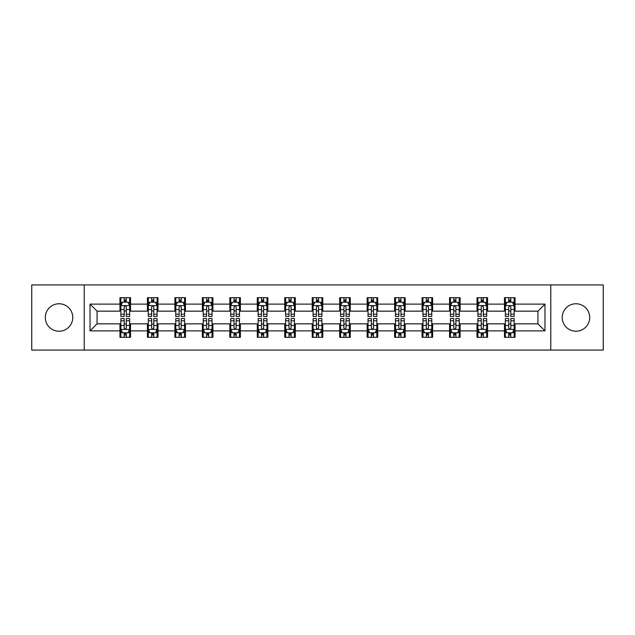 <?xml version="1.0" encoding="UTF-8"?>
<svg xmlns="http://www.w3.org/2000/svg" width="635" height="635" viewBox="0 0 635 635"><rect width="100%" height="100%" fill="white"/><g stroke="black" fill="none" stroke-linecap="round" stroke-linejoin="round"><path stroke-width="0.95" d="M575.961 303.768A13.732 13.732 0 0 0 562.229 317.5A13.732 13.732 0 0 0 575.961 331.232A13.732 13.732 0 0 0 589.693 317.5A13.732 13.732 0 0 0 575.961 303.768M59.039 303.768A13.732 13.732 0 0 0 45.307 317.5A13.732 13.732 0 0 0 59.039 331.232A13.732 13.732 0 0 0 72.771 317.5A13.732 13.732 0 0 0 59.039 303.768M550.783 350.075L603.25 350.075L603.25 284.924L550.783 284.924L550.783 350.075L84.217 350.075L84.217 284.924L31.75 284.924L31.75 350.075L84.217 350.075M550.783 284.924L84.217 284.924M515.041 304.117L515.041 297.696L504.476 297.696L504.476 304.117L487.577 304.117L487.577 297.696L477.012 297.696L477.012 304.117L460.113 304.117L460.113 297.696L449.548 297.696L449.548 304.117L432.641 304.117L432.641 297.696L422.084 297.696L422.084 304.117L405.178 304.117L405.178 297.696L394.613 297.696L394.613 304.117L377.714 304.117L377.714 297.696L367.149 297.696L367.149 304.117L350.25 304.117L350.25 297.696L339.685 297.696L339.685 304.117L322.778 304.117L322.778 297.696L312.222 297.696L312.222 304.117L295.315 304.117L295.315 297.696L284.75 297.696L284.75 304.117L267.851 304.117L267.851 297.696L257.286 297.696L257.286 304.117L240.387 304.117L240.387 297.696L229.822 297.696L229.822 304.117L212.916 304.117L212.916 297.696L202.359 297.696L202.359 304.117L185.452 304.117L185.452 297.696L174.887 297.696L174.887 304.117L157.988 304.117L157.988 297.696L147.423 297.696L147.423 304.117L130.524 304.117L130.524 297.696L119.959 297.696L119.959 304.117L90.027 304.117L90.027 330.883L97.068 323.842L119.959 323.842L119.959 337.304L130.524 337.304L130.524 323.842L147.423 323.842L147.423 337.304L157.988 337.304L157.988 323.842L174.887 323.842L174.887 337.304L185.452 337.304L185.452 323.842L202.359 323.842L202.359 337.304L212.916 337.304L212.916 323.842L229.822 323.842L229.822 337.304L240.387 337.304L240.387 323.842L257.286 323.842L257.286 337.304L267.851 337.304L267.851 323.842L284.75 323.842L284.75 337.304L295.315 337.304L295.315 323.842L312.222 323.842L312.222 337.304L322.778 337.304L322.778 323.842L339.685 323.842L339.685 337.304L350.25 337.304L350.25 323.842L367.149 323.842L367.149 337.304L377.714 337.304L377.714 323.842L394.613 323.842L394.613 337.304L405.178 337.304L405.178 323.842L422.084 323.842L422.084 337.304L432.641 337.304L432.641 323.842L449.548 323.842L449.548 337.304L460.113 337.304L460.113 323.842L477.012 323.842L477.012 337.304L487.577 337.304L487.577 323.842L504.476 323.842L504.476 337.304L515.041 337.304L515.041 323.842L537.932 323.842L537.932 311.158L515.041 311.158L515.041 304.117L544.973 304.117L544.973 330.883L515.041 330.883M504.476 330.883L487.577 330.883M477.012 330.883L460.113 330.883M449.548 330.883L432.641 330.883M422.084 330.883L405.178 330.883M394.613 330.883L377.714 330.883M367.149 330.883L350.25 330.883M339.685 330.883L322.778 330.883M312.222 330.883L295.315 330.883M284.75 330.883L267.851 330.883M257.286 330.883L240.387 330.883M229.822 330.883L212.916 330.883M202.359 330.883L185.452 330.883M174.887 330.883L157.988 330.883M147.423 330.883L130.524 330.883M119.959 330.883L90.027 330.883M504.476 304.117L504.476 311.158L487.577 311.158L487.577 304.117M477.012 304.117L477.012 311.158L460.113 311.158L460.113 304.117M449.548 304.117L449.548 311.158L432.641 311.158L432.641 304.117M422.084 304.117L422.084 311.158L405.178 311.158L405.178 304.117M394.613 304.117L394.613 311.158L377.714 311.158L377.714 304.117M367.149 304.117L367.149 311.158L350.25 311.158L350.25 304.117M339.685 304.117L339.685 311.158L322.778 311.158L322.778 304.117M312.222 304.117L312.222 311.158L295.315 311.158L295.315 304.117M284.75 304.117L284.75 311.158L267.851 311.158L267.851 304.117M257.286 304.117L257.286 311.158L240.387 311.158L240.387 304.117M229.822 304.117L229.822 311.158L212.916 311.158L212.916 304.117M202.359 304.117L202.359 311.158L185.452 311.158L185.452 304.117M174.887 304.117L174.887 311.158L157.988 311.158L157.988 304.117M147.423 304.117L147.423 311.158L130.524 311.158L130.524 304.117M119.959 304.117L119.959 311.158L97.068 311.158L90.027 304.117M97.068 311.158L97.068 323.842M544.973 330.883L537.932 323.842M537.932 311.158L544.973 304.117M119.959 302.093L120.841 302.093M124.182 302.093L126.294 302.093M129.643 302.093L130.524 302.093M119.959 310.983L120.841 310.983M124.182 310.983L126.294 310.983M129.643 310.983L130.524 310.983M119.959 324.017L120.841 324.017M124.182 324.017L126.294 324.017M129.643 324.017L130.524 324.017M119.959 332.907L120.841 332.907M124.182 332.907L126.294 332.907M129.643 332.907L130.524 332.907M147.423 324.017L148.304 324.017M151.646 324.017L153.765 324.017M157.107 324.017L157.988 324.017M147.423 332.907L148.304 332.907M151.646 332.907L153.765 332.907M157.107 332.907L157.988 332.907M147.423 302.093L148.304 302.093M151.646 302.093L153.765 302.093M157.107 302.093L157.988 302.093M147.423 310.983L148.304 310.983M151.646 310.983L153.765 310.983M157.107 310.983L157.988 310.983M174.887 324.017L175.768 324.017M179.118 324.017L181.229 324.017M184.571 324.017L185.452 324.017M174.887 332.907L175.768 332.907M179.118 332.907L181.229 332.907M184.571 332.907L185.452 332.907M174.887 302.093L175.768 302.093M179.118 302.093L181.229 302.093M184.571 302.093L185.452 302.093M174.887 310.983L175.768 310.983M179.118 310.983L181.229 310.983M184.571 310.983L185.452 310.983M202.359 324.017L203.232 324.017M206.581 324.017L208.693 324.017M212.034 324.017L212.916 324.017M202.359 332.907L203.232 332.907M206.581 332.907L208.693 332.907M212.034 332.907L212.916 332.907M202.359 302.093L203.232 302.093M206.581 302.093L208.693 302.093M212.034 302.093L212.916 302.093M202.359 310.983L203.232 310.983M206.581 310.983L208.693 310.983M212.034 310.983L212.916 310.983M229.822 324.017L230.703 324.017M234.045 324.017L236.156 324.017M239.506 324.017L240.387 324.017M229.822 332.907L230.703 332.907M234.045 332.907L236.156 332.907M239.506 332.907L240.387 332.907M229.822 302.093L230.703 302.093M234.045 302.093L236.156 302.093M239.506 302.093L240.387 302.093M229.822 310.983L230.703 310.983M234.045 310.983L236.156 310.983M239.506 310.983L240.387 310.983M257.286 324.017L258.167 324.017M261.509 324.017L263.628 324.017M266.97 324.017L267.851 324.017M257.286 332.907L258.167 332.907M261.509 332.907L263.628 332.907M266.97 332.907L267.851 332.907M257.286 302.093L258.167 302.093M261.509 302.093L263.628 302.093M266.97 302.093L267.851 302.093M257.286 310.983L258.167 310.983M261.509 310.983L263.628 310.983M266.97 310.983L267.851 310.983M284.75 324.017L285.631 324.017M288.981 324.017L291.092 324.017M294.434 324.017L295.315 324.017M284.75 332.907L285.631 332.907M288.981 332.907L291.092 332.907M294.434 332.907L295.315 332.907M284.75 302.093L285.631 302.093M288.981 302.093L291.092 302.093M294.434 302.093L295.315 302.093M284.75 310.983L285.631 310.983M288.981 310.983L291.092 310.983M294.434 310.983L295.315 310.983M312.222 324.017L313.095 324.017M316.444 324.017L318.556 324.017M321.905 324.017L322.778 324.017M312.222 332.907L313.095 332.907M316.444 332.907L318.556 332.907M321.905 332.907L322.778 332.907M312.222 302.093L313.095 302.093M316.444 302.093L318.556 302.093M321.905 302.093L322.778 302.093M312.222 310.983L313.095 310.983M316.444 310.983L318.556 310.983M321.905 310.983L322.778 310.983M339.685 324.017L340.566 324.017M343.908 324.017L346.019 324.017M349.369 324.017L350.25 324.017M339.685 332.907L340.566 332.907M343.908 332.907L346.019 332.907M349.369 332.907L350.25 332.907M339.685 302.093L340.566 302.093M343.908 302.093L346.019 302.093M349.369 302.093L350.25 302.093M339.685 310.983L340.566 310.983M343.908 310.983L346.019 310.983M349.369 310.983L350.25 310.983M367.149 324.017L368.03 324.017M371.372 324.017L373.491 324.017M376.833 324.017L377.714 324.017M367.149 332.907L368.03 332.907M371.372 332.907L373.491 332.907M376.833 332.907L377.714 332.907M367.149 302.093L368.03 302.093M371.372 302.093L373.491 302.093M376.833 302.093L377.714 302.093M367.149 310.983L368.03 310.983M371.372 310.983L373.491 310.983M376.833 310.983L377.714 310.983M394.613 324.017L395.494 324.017M398.844 324.017L400.955 324.017M404.297 324.017L405.178 324.017M394.613 332.907L395.494 332.907M398.844 332.907L400.955 332.907M404.297 332.907L405.178 332.907M394.613 302.093L395.494 302.093M398.844 302.093L400.955 302.093M404.297 302.093L405.178 302.093M394.613 310.983L395.494 310.983M398.844 310.983L400.955 310.983M404.297 310.983L405.178 310.983M422.084 324.017L422.966 324.017M426.307 324.017L428.419 324.017M431.768 324.017L432.641 324.017M422.084 332.907L422.966 332.907M426.307 332.907L428.419 332.907M431.768 332.907L432.641 332.907M422.084 302.093L422.966 302.093M426.307 302.093L428.419 302.093M431.768 302.093L432.641 302.093M422.084 310.983L422.966 310.983M426.307 310.983L428.419 310.983M431.768 310.983L432.641 310.983M449.548 324.017L450.429 324.017M453.771 324.017L455.882 324.017M459.232 324.017L460.113 324.017M449.548 332.907L450.429 332.907M453.771 332.907L455.882 332.907M459.232 332.907L460.113 332.907M449.548 302.093L450.429 302.093M453.771 302.093L455.882 302.093M459.232 302.093L460.113 302.093M449.548 310.983L450.429 310.983M453.771 310.983L455.882 310.983M459.232 310.983L460.113 310.983M477.012 324.017L477.893 324.017M481.235 324.017L483.354 324.017M486.696 324.017L487.577 324.017M477.012 332.907L477.893 332.907M481.235 332.907L483.354 332.907M486.696 332.907L487.577 332.907M477.012 302.093L477.893 302.093M481.235 302.093L483.354 302.093M486.696 302.093L487.577 302.093M477.012 310.983L477.893 310.983M481.235 310.983L483.354 310.983M486.696 310.983L487.577 310.983M504.476 324.017L505.357 324.017M508.706 324.017L510.818 324.017M514.159 324.017L515.041 324.017M504.476 332.907L505.357 332.907M508.706 332.907L510.818 332.907M514.159 332.907L515.041 332.907M504.476 302.093L505.357 302.093M508.706 302.093L510.818 302.093M514.159 302.093L515.041 302.093M504.476 310.983L505.357 310.983M508.706 310.983L510.818 310.983M514.159 310.983L515.041 310.983M126.294 299.982L124.182 299.982M129.643 314.238L126.294 314.238L126.294 316.444L129.643 316.444L129.643 305.705L127.881 302.181L122.595 302.181L120.841 305.705L120.841 316.444L124.182 316.444L124.182 314.238L120.841 314.238M120.841 305.705L120.841 297.696M129.643 305.705L129.643 297.696M124.182 302.181L124.182 297.696M126.294 297.696L126.294 302.181M126.294 314.238L126.294 307.022C125.595 305.665 124.889 305.665 124.182 307.022L124.182 314.238M124.182 335.018L126.294 335.018M120.841 320.762L124.182 320.762L124.182 318.556L120.841 318.556L120.841 329.295L122.595 332.819L127.881 332.819L129.643 329.295L129.643 318.556L126.294 318.556L126.294 320.762L129.643 320.762M129.643 329.295L129.643 337.304M120.841 329.295L120.841 337.304M126.294 332.819L126.294 337.304M124.182 337.304L124.182 332.819M124.182 320.762L124.182 327.977C124.889 329.335 125.587 329.335 126.294 327.977L126.294 320.762M153.765 299.982L151.646 299.982M157.107 314.238L153.765 314.238L153.765 316.444L157.107 316.444L157.107 305.705L155.345 302.181L150.066 302.181L148.304 305.705L148.304 316.444L151.646 316.444L151.646 314.238L148.304 314.238M148.304 305.705L148.304 297.696M157.107 305.705L157.107 297.696M151.646 302.181L151.646 297.696M153.765 297.696L153.765 302.181M153.765 314.238L153.765 307.022C153.059 305.665 152.352 305.665 151.646 307.022L151.646 314.238M181.229 299.982L179.118 299.982M184.571 314.238L181.229 314.238L181.229 316.444L184.571 316.444L184.571 305.705L182.809 302.181L177.53 302.181L175.768 305.705L175.768 316.444L179.118 316.444L179.118 314.238L175.768 314.238M175.768 305.705L175.768 297.696M184.571 305.705L184.571 297.696M179.118 302.181L179.118 297.696M181.229 297.696L181.229 302.181M181.229 314.238L181.229 307.022C180.523 305.665 179.816 305.665 179.118 307.022L179.118 314.238M151.646 335.018L153.765 335.018M148.304 320.762L151.646 320.762L151.646 318.556L148.304 318.556L148.304 329.295L150.066 332.819L155.345 332.819L157.107 329.295L157.107 318.556L153.765 318.556L153.765 320.762L157.107 320.762M157.107 329.295L157.107 337.304M148.304 329.295L148.304 337.304M153.765 332.819L153.765 337.304M151.646 337.304L151.646 332.819M151.646 320.762L151.646 327.977C152.352 329.335 153.059 329.335 153.765 327.977L153.765 320.762M179.118 335.018L181.229 335.018M175.768 320.762L179.118 320.762L179.118 318.556L175.768 318.556L175.768 329.295L177.53 332.819L182.809 332.819L184.571 329.295L184.571 318.556L181.229 318.556L181.229 320.762L184.571 320.762M184.571 329.295L184.571 337.304M175.768 329.295L175.768 337.304M181.229 332.819L181.229 337.304M179.118 337.304L179.118 332.819M179.118 320.762L179.118 327.977C179.816 329.335 180.523 329.335 181.229 327.977L181.229 320.762M208.693 299.982L206.581 299.982M212.034 314.238L208.693 314.238L208.693 316.444L212.034 316.444L212.034 305.705L210.28 302.181L204.994 302.181L203.232 305.705L203.232 316.444L206.581 316.444L206.581 314.238L203.232 314.238M203.232 305.705L203.232 297.696M212.034 305.705L212.034 297.696M206.581 302.181L206.581 297.696M208.693 297.696L208.693 302.181M208.693 314.238L208.693 307.022C207.986 305.665 207.288 305.665 206.581 307.022L206.581 314.238M236.156 299.982L234.045 299.982M239.506 314.238L236.156 314.238L236.156 316.444L239.506 316.444L239.506 305.705L237.744 302.181L232.466 302.181L230.703 305.705L230.703 316.444L234.045 316.444L234.045 314.238L230.703 314.238M230.703 305.705L230.703 297.696M239.506 305.705L239.506 297.696M234.045 302.181L234.045 297.696M236.156 297.696L236.156 302.181M236.156 314.238L236.156 307.022C235.458 305.665 234.752 305.665 234.045 307.022L234.045 314.238M263.628 299.982L261.509 299.982M266.97 314.238L263.628 314.238L263.628 316.444L266.97 316.444L266.97 305.705L265.208 302.181L259.929 302.181L258.167 305.705L258.167 316.444L261.509 316.444L261.509 314.238L258.167 314.238M258.167 305.705L258.167 297.696M266.97 305.705L266.97 297.696M261.509 302.181L261.509 297.696M263.628 297.696L263.628 302.181M263.628 314.238L263.628 307.022C262.922 305.665 262.215 305.665 261.509 307.022L261.509 314.238M206.581 335.018L208.693 335.018M203.232 320.762L206.581 320.762L206.581 318.556L203.232 318.556L203.232 329.295L204.994 332.819L210.28 332.819L212.034 329.295L212.034 318.556L208.693 318.556L208.693 320.762L212.034 320.762M212.034 329.295L212.034 337.304M203.232 329.295L203.232 337.304M208.693 332.819L208.693 337.304M206.581 337.304L206.581 332.819M206.581 320.762L206.581 327.977C207.28 329.335 207.986 329.335 208.693 327.977L208.693 320.762M234.045 335.018L236.156 335.018M230.703 320.762L234.045 320.762L234.045 318.556L230.703 318.556L230.703 329.295L232.466 332.819L237.744 332.819L239.506 329.295L239.506 318.556L236.156 318.556L236.156 320.762L239.506 320.762M239.506 329.295L239.506 337.304M230.703 329.295L230.703 337.304M236.156 332.819L236.156 337.304M234.045 337.304L234.045 332.819M234.045 320.762L234.045 327.977C234.752 329.335 235.45 329.335 236.156 327.977L236.156 320.762M261.509 335.018L263.628 335.018M258.167 320.762L261.509 320.762L261.509 318.556L258.167 318.556L258.167 329.295L259.929 332.819L265.208 332.819L266.97 329.295L266.97 318.556L263.628 318.556L263.628 320.762L266.97 320.762M266.97 329.295L266.97 337.304M258.167 329.295L258.167 337.304M263.628 332.819L263.628 337.304M261.509 337.304L261.509 332.819M261.509 320.762L261.509 327.977C262.215 329.335 262.922 329.335 263.628 327.977L263.628 320.762M291.092 299.982L288.981 299.982M294.434 314.238L291.092 314.238L291.092 316.444L294.434 316.444L294.434 305.705L292.671 302.181L287.393 302.181L285.631 305.705L285.631 316.444L288.981 316.444L288.981 314.238L285.631 314.238M285.631 305.705L285.631 297.696M294.434 305.705L294.434 297.696M288.981 302.181L288.981 297.696M291.092 297.696L291.092 302.181M291.092 314.238L291.092 307.022C290.385 305.665 289.679 305.665 288.981 307.022L288.981 314.238M288.981 335.018L291.092 335.018M285.631 320.762L288.981 320.762L288.981 318.556L285.631 318.556L285.631 329.295L287.393 332.819L292.671 332.819L294.434 329.295L294.434 318.556L291.092 318.556L291.092 320.762L294.434 320.762M294.434 329.295L294.434 337.304M285.631 329.295L285.631 337.304M291.092 332.819L291.092 337.304M288.981 337.304L288.981 332.819M288.981 320.762L288.981 327.977C289.679 329.335 290.385 329.335 291.092 327.977L291.092 320.762M318.556 299.982L316.444 299.982M321.905 314.238L318.556 314.238L318.556 316.444L321.905 316.444L321.905 305.705L320.143 302.181L314.857 302.181L313.095 305.705L313.095 316.444L316.444 316.444L316.444 314.238L313.095 314.238M313.095 305.705L313.095 297.696M321.905 305.705L321.905 297.696M316.444 302.181L316.444 297.696M318.556 297.696L318.556 302.181M318.556 314.238L318.556 307.022C317.849 305.665 317.151 305.665 316.444 307.022L316.444 314.238M316.444 335.018L318.556 335.018M313.095 320.762L316.444 320.762L316.444 318.556L313.095 318.556L313.095 329.295L314.857 332.819L320.143 332.819L321.905 329.295L321.905 318.556L318.556 318.556L318.556 320.762L321.905 320.762M321.905 329.295L321.905 337.304M313.095 329.295L313.095 337.304M318.556 332.819L318.556 337.304M316.444 337.304L316.444 332.819M316.444 320.762L316.444 327.977C317.151 329.335 317.849 329.335 318.556 327.977L318.556 320.762M346.019 299.982L343.908 299.982M349.369 314.238L346.019 314.238L346.019 316.444L349.369 316.444L349.369 305.705L347.607 302.181L342.328 302.181L340.566 305.705L340.566 316.444L343.908 316.444L343.908 314.238L340.566 314.238M340.566 305.705L340.566 297.696M349.369 305.705L349.369 297.696M343.908 302.181L343.908 297.696M346.019 297.696L346.019 302.181M346.019 314.238L346.019 307.022C345.321 305.665 344.615 305.665 343.908 307.022L343.908 314.238M343.908 335.018L346.019 335.018M340.566 320.762L343.908 320.762L343.908 318.556L340.566 318.556L340.566 329.295L342.328 332.819L347.607 332.819L349.369 329.295L349.369 318.556L346.019 318.556L346.019 320.762L349.369 320.762M349.369 329.295L349.369 337.304M340.566 329.295L340.566 337.304M346.019 332.819L346.019 337.304M343.908 337.304L343.908 332.819M343.908 320.762L343.908 327.977C344.615 329.335 345.321 329.335 346.019 327.977L346.019 320.762M373.491 299.982L371.372 299.982M376.833 314.238L373.491 314.238L373.491 316.444L376.833 316.444L376.833 305.705L375.071 302.181L369.792 302.181L368.03 305.705L368.03 316.444L371.372 316.444L371.372 314.238L368.03 314.238M368.03 305.705L368.03 297.696M376.833 305.705L376.833 297.696M371.372 302.181L371.372 297.696M373.491 297.696L373.491 302.181M373.491 314.238L373.491 307.022C372.785 305.665 372.078 305.665 371.372 307.022L371.372 314.238M371.372 335.018L373.491 335.018M368.03 320.762L371.372 320.762L371.372 318.556L368.03 318.556L368.03 329.295L369.792 332.819L375.071 332.819L376.833 329.295L376.833 318.556L373.491 318.556L373.491 320.762L376.833 320.762M376.833 329.295L376.833 337.304M368.03 329.295L368.03 337.304M373.491 332.819L373.491 337.304M371.372 337.304L371.372 332.819M371.372 320.762L371.372 327.977C372.078 329.335 372.785 329.335 373.491 327.977L373.491 320.762M400.955 299.982L398.844 299.982M404.297 314.238L400.955 314.238L400.955 316.444L404.297 316.444L404.297 305.705L402.534 302.181L397.256 302.181L395.494 305.705L395.494 316.444L398.844 316.444L398.844 314.238L395.494 314.238M395.494 305.705L395.494 297.696M404.297 305.705L404.297 297.696M398.844 302.181L398.844 297.696M400.955 297.696L400.955 302.181M400.955 314.238L400.955 307.022C400.248 305.665 399.55 305.665 398.844 307.022L398.844 314.238M398.844 335.018L400.955 335.018M395.494 320.762L398.844 320.762L398.844 318.556L395.494 318.556L395.494 329.295L397.256 332.819L402.534 332.819L404.297 329.295L404.297 318.556L400.955 318.556L400.955 320.762L404.297 320.762M404.297 329.295L404.297 337.304M395.494 329.295L395.494 337.304M400.955 332.819L400.955 337.304M398.844 337.304L398.844 332.819M398.844 320.762L398.844 327.977C399.542 329.335 400.248 329.335 400.955 327.977L400.955 320.762M428.419 299.982L426.307 299.982M431.768 314.238L428.419 314.238L428.419 316.444L431.768 316.444L431.768 305.705L430.006 302.181L424.72 302.181L422.966 305.705L422.966 316.444L426.307 316.444L426.307 314.238L422.966 314.238M422.966 305.705L422.966 297.696M431.768 305.705L431.768 297.696M426.307 302.181L426.307 297.696M428.419 297.696L428.419 302.181M428.419 314.238L428.419 307.022C427.72 305.665 427.014 305.665 426.307 307.022L426.307 314.238M426.307 335.018L428.419 335.018M422.966 320.762L426.307 320.762L426.307 318.556L422.966 318.556L422.966 329.295L424.72 332.819L430.006 332.819L431.768 329.295L431.768 318.556L428.419 318.556L428.419 320.762L431.768 320.762M431.768 329.295L431.768 337.304M422.966 329.295L422.966 337.304M428.419 332.819L428.419 337.304M426.307 337.304L426.307 332.819M426.307 320.762L426.307 327.977C427.014 329.335 427.712 329.335 428.419 327.977L428.419 320.762M455.882 299.982L453.771 299.982M459.232 314.238L455.882 314.238L455.882 316.444L459.232 316.444L459.232 305.705L457.47 302.181L452.191 302.181L450.429 305.705L450.429 316.444L453.771 316.444L453.771 314.238L450.429 314.238M450.429 305.705L450.429 297.696M459.232 305.705L459.232 297.696M453.771 302.181L453.771 297.696M455.882 297.696L455.882 302.181M455.882 314.238L455.882 307.022C455.184 305.665 454.477 305.665 453.771 307.022L453.771 314.238M453.771 335.018L455.882 335.018M450.429 320.762L453.771 320.762L453.771 318.556L450.429 318.556L450.429 329.295L452.191 332.819L457.47 332.819L459.232 329.295L459.232 318.556L455.882 318.556L455.882 320.762L459.232 320.762M459.232 329.295L459.232 337.304M450.429 329.295L450.429 337.304M455.882 332.819L455.882 337.304M453.771 337.304L453.771 332.819M453.771 320.762L453.771 327.977C454.477 329.335 455.184 329.335 455.882 327.977L455.882 320.762M483.354 299.982L481.235 299.982M486.696 314.238L483.354 314.238L483.354 316.444L486.696 316.444L486.696 305.705L484.934 302.181L479.655 302.181L477.893 305.705L477.893 316.444L481.235 316.444L481.235 314.238L477.893 314.238M477.893 305.705L477.893 297.696M486.696 305.705L486.696 297.696M481.235 302.181L481.235 297.696M483.354 297.696L483.354 302.181M483.354 314.238L483.354 307.022C482.648 305.665 481.941 305.665 481.235 307.022L481.235 314.238M481.235 335.018L483.354 335.018M477.893 320.762L481.235 320.762L481.235 318.556L477.893 318.556L477.893 329.295L479.655 332.819L484.934 332.819L486.696 329.295L486.696 318.556L483.354 318.556L483.354 320.762L486.696 320.762M486.696 329.295L486.696 337.304M477.893 329.295L477.893 337.304M483.354 332.819L483.354 337.304M481.235 337.304L481.235 332.819M481.235 320.762L481.235 327.977C481.941 329.335 482.648 329.335 483.354 327.977L483.354 320.762M510.818 299.982L508.706 299.982M514.159 314.238L510.818 314.238L510.818 316.444L514.159 316.444L514.159 305.705L512.405 302.181L507.119 302.181L505.357 305.705L505.357 316.444L508.706 316.444L508.706 314.238L505.357 314.238M505.357 305.705L505.357 297.696M514.159 305.705L514.159 297.696M508.706 302.181L508.706 297.696M510.818 297.696L510.818 302.181M510.818 314.238L510.818 307.022C510.111 305.665 509.413 305.665 508.706 307.022L508.706 314.238M508.706 335.018L510.818 335.018M505.357 320.762L508.706 320.762L508.706 318.556L505.357 318.556L505.357 329.295L507.119 332.819L512.405 332.819L514.159 329.295L514.159 318.556L510.818 318.556L510.818 320.762L514.159 320.762M514.159 329.295L514.159 337.304M505.357 329.295L505.357 337.304M510.818 332.819L510.818 337.304M508.706 337.304L508.706 332.819M508.706 320.762L508.706 327.977C509.405 329.335 510.111 329.335 510.818 327.977L510.818 320.762M129.596 305.618L120.88 305.618M120.841 302.395L122.491 302.395M127.984 302.395L129.643 302.395M124.182 309.515L120.841 309.515M129.643 309.515L126.294 309.515M126.294 301.101L124.182 301.101M120.88 329.382L129.596 329.382M129.643 332.605L127.984 332.605M122.491 332.605L120.841 332.605M126.294 325.485L129.643 325.485M120.841 325.485L124.182 325.485M124.182 333.899L126.294 333.899M157.059 305.618L148.344 305.618M148.304 302.395L149.955 302.395M155.448 302.395L157.107 302.395M151.646 309.515L148.304 309.515M157.107 309.515L153.765 309.515M153.765 301.101L151.646 301.101M184.531 305.618L175.816 305.618M175.768 302.395L177.427 302.395M182.92 302.395L184.571 302.395M179.118 309.515L175.768 309.515M184.571 309.515L181.229 309.515M181.229 301.101L179.118 301.101M148.344 329.382L157.059 329.382M157.107 332.605L155.448 332.605M149.955 332.605L148.304 332.605M153.765 325.485L157.107 325.485M148.304 325.485L151.646 325.485M151.646 333.899L153.765 333.899M175.816 329.382L184.531 329.382M184.571 332.605L182.92 332.605M177.427 332.605L175.768 332.605M181.229 325.485L184.571 325.485M175.768 325.485L179.118 325.485M179.118 333.899L181.229 333.899M211.995 305.618L203.279 305.618M203.232 302.395L204.891 302.395M210.383 302.395L212.034 302.395M206.581 309.515L203.232 309.515M212.034 309.515L208.693 309.515M208.693 301.101L206.581 301.101M239.458 305.618L230.743 305.618M230.703 302.395L232.354 302.395M237.847 302.395L239.506 302.395M234.045 309.515L230.703 309.515M239.506 309.515L236.156 309.515M236.156 301.101L234.045 301.101M266.922 305.618L258.207 305.618M258.167 302.395L259.818 302.395M265.319 302.395L266.97 302.395M261.509 309.515L258.167 309.515M266.97 309.515L263.628 309.515M263.628 301.101L261.509 301.101M203.279 329.382L211.995 329.382M212.034 332.605L210.383 332.605M204.891 332.605L203.232 332.605M208.693 325.485L212.034 325.485M203.232 325.485L206.581 325.485M206.581 333.899L208.693 333.899M230.743 329.382L239.458 329.382M239.506 332.605L237.847 332.605M232.354 332.605L230.703 332.605M236.156 325.485L239.506 325.485M230.703 325.485L234.045 325.485M234.045 333.899L236.156 333.899M258.207 329.382L266.922 329.382M266.97 332.605L265.319 332.605M259.818 332.605L258.167 332.605M263.628 325.485L266.97 325.485M258.167 325.485L261.509 325.485M261.509 333.899L263.628 333.899M294.394 305.618L285.679 305.618M285.631 302.395L287.29 302.395M292.783 302.395L294.434 302.395M288.981 309.515L285.631 309.515M294.434 309.515L291.092 309.515M291.092 301.101L288.981 301.101M285.679 329.382L294.394 329.382M294.434 332.605L292.783 332.605M287.29 332.605L285.631 332.605M291.092 325.485L294.434 325.485M285.631 325.485L288.981 325.485M288.981 333.899L291.092 333.899M321.858 305.618L313.142 305.618M313.095 302.395L314.754 302.395M320.246 302.395L321.905 302.395M316.444 309.515L313.095 309.515M321.905 309.515L318.556 309.515M318.556 301.101L316.444 301.101M313.142 329.382L321.858 329.382M321.905 332.605L320.246 332.605M314.754 332.605L313.095 332.605M318.556 325.485L321.905 325.485M313.095 325.485L316.444 325.485M316.444 333.899L318.556 333.899M349.321 305.618L340.606 305.618M340.566 302.395L342.217 302.395M347.71 302.395L349.369 302.395M343.908 309.515L340.566 309.515M349.369 309.515L346.019 309.515M346.019 301.101L343.908 301.101M340.606 329.382L349.321 329.382M349.369 332.605L347.71 332.605M342.217 332.605L340.566 332.605M346.019 325.485L349.369 325.485M340.566 325.485L343.908 325.485M343.908 333.899L346.019 333.899M376.793 305.618L368.078 305.618M368.03 302.395L369.681 302.395M375.182 302.395L376.833 302.395M371.372 309.515L368.03 309.515M376.833 309.515L373.491 309.515M373.491 301.101L371.372 301.101M368.078 329.382L376.793 329.382M376.833 332.605L375.182 332.605M369.681 332.605L368.03 332.605M373.491 325.485L376.833 325.485M368.03 325.485L371.372 325.485M371.372 333.899L373.491 333.899M404.257 305.618L395.541 305.618M395.494 302.395L397.153 302.395M402.646 302.395L404.297 302.395M398.844 309.515L395.494 309.515M404.297 309.515L400.955 309.515M400.955 301.101L398.844 301.101M395.541 329.382L404.257 329.382M404.297 332.605L402.646 332.605M397.153 332.605L395.494 332.605M400.955 325.485L404.297 325.485M395.494 325.485L398.844 325.485M398.844 333.899L400.955 333.899M431.721 305.618L423.005 305.618M422.966 302.395L424.617 302.395M430.109 302.395L431.768 302.395M426.307 309.515L422.966 309.515M431.768 309.515L428.419 309.515M428.419 301.101L426.307 301.101M423.005 329.382L431.721 329.382M431.768 332.605L430.109 332.605M424.617 332.605L422.966 332.605M428.419 325.485L431.768 325.485M422.966 325.485L426.307 325.485M426.307 333.899L428.419 333.899M459.184 305.618L450.469 305.618M450.429 302.395L452.08 302.395M457.573 302.395L459.232 302.395M453.771 309.515L450.429 309.515M459.232 309.515L455.882 309.515M455.882 301.101L453.771 301.101M450.469 329.382L459.184 329.382M459.232 332.605L457.573 332.605M452.08 332.605L450.429 332.605M455.882 325.485L459.232 325.485M450.429 325.485L453.771 325.485M453.771 333.899L455.882 333.899M486.656 305.618L477.941 305.618M477.893 302.395L479.552 302.395M485.045 302.395L486.696 302.395M481.235 309.515L477.893 309.515M486.696 309.515L483.354 309.515M483.354 301.101L481.235 301.101M477.941 329.382L486.656 329.382M486.696 332.605L485.045 332.605M479.552 332.605L477.893 332.605M483.354 325.485L486.696 325.485M477.893 325.485L481.235 325.485M481.235 333.899L483.354 333.899M514.12 305.618L505.404 305.618M505.357 302.395L507.016 302.395M512.508 302.395L514.159 302.395M508.706 309.515L505.357 309.515M514.159 309.515L510.818 309.515M510.818 301.101L508.706 301.101M505.404 329.382L514.12 329.382M514.159 332.605L512.508 332.605M507.016 332.605L505.357 332.605M510.818 325.485L514.159 325.485M505.357 325.485L508.706 325.485M508.706 333.899L510.818 333.899"/></g></svg>
